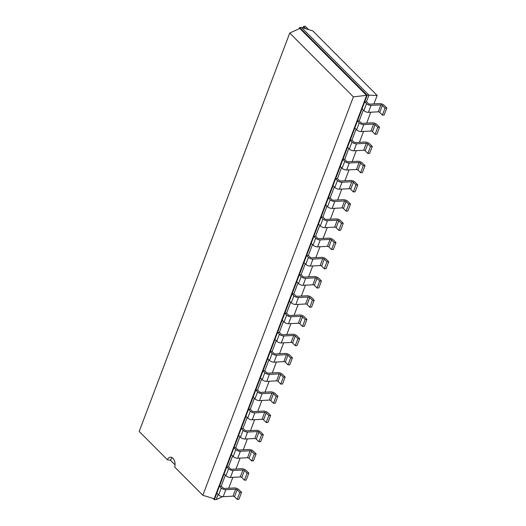 <?xml version="1.0" encoding="UTF-8"?>
<svg xmlns="http://www.w3.org/2000/svg" width="526" height="526" viewBox="0 0 526 526"><rect width="100%" height="100%" fill="white"/><g stroke="black" fill="none" stroke-linecap="round" stroke-linejoin="round"><path stroke-width="0.79" d="M228.718 488.24L232.84 477.332M235.977 469.028L240.099 458.113M243.242 449.809L247.365 438.901M250.501 430.59L254.623 419.682M257.76 411.378L261.882 400.464M265.025 392.159L269.148 381.251M272.284 372.947L276.406 362.033M279.549 353.728L283.672 342.814M286.808 334.51L290.931 323.602M294.067 315.298L298.189 304.383M301.332 296.079L305.455 285.171M308.591 276.86L312.714 265.952M315.85 257.648L319.972 246.733M323.115 238.429L327.238 227.521M330.374 219.21L334.497 208.303M337.639 199.998L341.762 189.084M344.898 180.78L349.021 169.872M352.157 161.561L356.28 150.653M359.422 142.349L363.545 131.434M366.681 123.13L370.804 112.222M373.94 103.918L377.142 95.443L312.766 30.889L301.405 27.411L299.623 27.503L299.156 28.726M222.544 496.656L216.133 499.608L218.106 494.387M377.142 95.443L368.963 95.153L301.405 27.411M386.807 108.008L384.177 114.97L382.395 115.062L379.739 112.406A1.151 0.513 -159.3 0 0 378.227 111.828L368.43 112.347A3.445 1.539 20.7 0 1 363.88 110.611L366.51 103.648A3.445 1.539 20.7 0 0 371.06 105.384L380.857 104.865A1.151 0.513 -159.3 0 1 382.369 105.443L385.025 108.106L386.807 108.008L384.158 105.351A3.445 1.539 -159.3 0 0 379.608 103.615L369.811 104.135A1.151 0.513 20.7 0 1 368.292 103.556L366.477 101.735L368.963 95.153L367.181 95.245L299.623 27.503L299.774 28.443L289.741 33.053L139.193 431.471L167.347 459.698A6.779 4.254 87 0 1 170.437 457.179A6.779 4.254 87 0 1 172.942 458.271A6.779 4.254 87 0 1 174.685 467.055L202.832 495.282L353.38 96.869L289.741 33.053M379.548 127.226L376.918 134.183L375.13 134.281L372.48 131.625A1.151 0.513 -159.3 0 0 370.962 131.046L361.165 131.566A3.445 1.539 20.7 0 1 356.615 129.823L359.245 122.867A3.445 1.539 20.7 0 0 363.795 124.603L373.591 124.083A1.151 0.513 -159.3 0 1 375.11 124.662L377.76 127.318L379.548 127.226L376.892 124.57A3.445 1.539 -159.3 0 0 372.349 122.834L362.545 123.354A1.151 0.513 20.7 0 1 361.033 122.775L359.219 120.954L363.334 110.066M372.283 146.438L369.653 153.401L367.871 153.493L365.222 150.837A1.151 0.513 -159.3 0 0 363.703 150.258L353.906 150.778A3.445 1.539 20.7 0 1 349.356 149.042L351.986 142.086A3.445 1.539 20.7 0 0 356.536 143.822L366.333 143.302A1.151 0.513 -159.3 0 1 367.852 143.881L370.501 146.537L372.283 146.438L369.633 143.782A3.445 1.539 -159.3 0 0 365.083 142.046L355.287 142.566A1.151 0.513 20.7 0 1 353.768 141.987L351.953 140.166L356.069 129.278M365.024 165.657L362.394 172.62L360.606 172.712L357.956 170.056A1.151 0.513 -159.3 0 0 356.444 169.477L346.641 169.997A3.445 1.539 20.7 0 1 342.097 168.261L344.727 161.298A3.445 1.539 20.7 0 0 349.271 163.034L359.074 162.514A1.151 0.513 -159.3 0 1 360.586 163.093L363.236 165.756L365.024 165.657L362.375 163.001A3.445 1.539 -159.3 0 0 357.825 161.265L348.028 161.784A1.151 0.513 20.7 0 1 346.509 161.206L344.694 159.385L348.81 148.496M357.759 184.876L355.129 191.832L353.347 191.931L350.697 189.275A1.151 0.513 -159.3 0 0 349.179 188.696L339.382 189.215A3.445 1.539 20.7 0 1 334.832 187.473L337.462 180.517A3.445 1.539 20.7 0 0 342.012 182.252L351.809 181.733A1.151 0.513 -159.3 0 1 353.327 182.312L355.977 184.968L357.759 184.876L355.109 182.22A3.445 1.539 -159.3 0 0 350.559 180.477L340.763 180.997A1.151 0.513 20.7 0 1 339.25 180.418L337.436 178.603L341.545 167.709M350.5 204.088L347.87 211.051L346.088 211.143L343.439 208.487A1.151 0.513 -159.3 0 0 341.92 207.908L332.123 208.427A3.445 1.539 20.7 0 1 327.573 206.692L330.203 199.729A3.445 1.539 20.7 0 0 334.753 201.471L344.55 200.952A1.151 0.513 -159.3 0 1 346.069 201.53L348.718 204.187L350.5 204.088L347.85 201.432A3.445 1.539 -159.3 0 0 343.3 199.696L333.504 200.215A1.151 0.513 20.7 0 1 331.985 199.637L330.17 197.815L334.286 186.927M343.241 223.307L340.611 230.27L338.823 230.362L336.173 227.705A1.151 0.513 -159.3 0 0 334.661 227.127L324.858 227.646A3.445 1.539 20.7 0 1 320.308 225.91L322.938 218.947A3.445 1.539 20.7 0 0 327.488 220.683L337.291 220.164A1.151 0.513 -159.3 0 1 338.803 220.742L341.453 223.399L343.241 223.307L340.592 220.65A3.445 1.539 -159.3 0 0 336.042 218.915L326.238 219.434A1.151 0.513 20.7 0 1 324.726 218.855L322.911 217.034L327.027 206.146M335.976 242.525L333.346 249.482L331.564 249.58L328.914 246.918A1.151 0.513 -159.3 0 0 327.396 246.339L317.599 246.858A3.445 1.539 20.7 0 1 313.049 245.123L315.679 238.166A3.445 1.539 20.7 0 0 320.229 239.902L330.026 239.383A1.151 0.513 -159.3 0 1 331.544 239.961L334.194 242.617L335.976 242.525L333.326 239.863A3.445 1.539 -159.3 0 0 328.776 238.127L318.98 238.646A1.151 0.513 20.7 0 1 317.461 238.068L315.646 236.253L319.762 225.358M328.717 261.738L326.087 268.701L324.305 268.793L321.649 266.136A1.151 0.513 -159.3 0 0 320.137 265.558L310.34 266.077A3.445 1.539 20.7 0 1 305.79 264.341L308.42 257.378A3.445 1.539 20.7 0 0 312.97 259.121L322.767 258.595A1.151 0.513 -159.3 0 1 324.286 259.18L326.935 261.836L328.717 261.738L326.067 259.081A3.445 1.539 -159.3 0 0 321.517 257.345L311.721 257.865A1.151 0.513 20.7 0 1 310.202 257.286L308.387 255.465L312.503 244.577M321.458 280.956L318.828 287.919L317.04 288.011L314.39 285.355A1.151 0.513 -159.3 0 0 312.871 284.776L303.075 285.296A3.445 1.539 20.7 0 1 298.525 283.56L301.155 276.597A3.445 1.539 20.7 0 0 305.705 278.333L315.501 277.813A1.151 0.513 -159.3 0 1 317.02 278.392L319.67 281.048L321.458 280.956L318.802 278.3A3.445 1.539 -159.3 0 0 314.259 276.564L304.455 277.084A1.151 0.513 20.7 0 1 302.943 276.505L301.128 274.684L305.244 263.796M314.193 300.175L311.563 307.131L309.781 307.23L307.131 304.567A1.151 0.513 -159.3 0 0 305.613 303.989L295.816 304.508A3.445 1.539 20.7 0 1 291.266 302.772L293.896 295.816A3.445 1.539 20.7 0 0 298.446 297.552L308.243 297.032A1.151 0.513 -159.3 0 1 309.761 297.611L312.411 300.267L314.193 300.175L311.543 297.512A3.445 1.539 -159.3 0 0 306.993 295.776L297.197 296.296A1.151 0.513 20.7 0 1 295.678 295.717L293.863 293.902L297.979 283.008M306.934 319.387L304.304 326.35L302.516 326.442L299.866 323.786A1.151 0.513 -159.3 0 0 298.354 323.207L288.55 323.727A3.445 1.539 20.7 0 1 284.007 321.991L286.637 315.028A3.445 1.539 20.7 0 0 291.18 316.764L300.984 316.244A1.151 0.513 -159.3 0 1 302.496 316.823L305.146 319.486L306.934 319.387L304.284 316.731A3.445 1.539 -159.3 0 0 299.735 314.995L289.938 315.515A1.151 0.513 20.7 0 1 288.419 314.936L286.604 313.115L290.72 302.226M299.669 338.606L297.039 345.562L295.257 345.661L292.607 343.005A1.151 0.513 -159.3 0 0 291.088 342.426L281.292 342.945A3.445 1.539 20.7 0 1 276.742 341.21L279.372 334.247A3.445 1.539 20.7 0 0 283.922 335.982L293.718 335.463A1.151 0.513 -159.3 0 1 295.237 336.042L297.887 338.698L299.669 338.606L297.019 335.95A3.445 1.539 -159.3 0 0 292.469 334.214L282.672 334.733A1.151 0.513 20.7 0 1 281.16 334.155L279.345 332.333L283.455 321.445M292.41 357.825L289.78 364.781L287.998 364.88L285.348 362.217A1.151 0.513 -159.3 0 0 283.83 361.638L274.033 362.158A3.445 1.539 20.7 0 1 269.483 360.422L272.113 353.465A3.445 1.539 20.7 0 0 276.663 355.201L286.46 354.682A1.151 0.513 -159.3 0 1 287.978 355.26L290.628 357.917L292.41 357.825L289.76 355.162A3.445 1.539 -159.3 0 0 285.21 353.426L275.414 353.945A1.151 0.513 20.7 0 1 273.895 353.367L272.08 351.546L276.196 340.657M285.151 377.037L282.521 384L280.733 384.092L278.083 381.435A1.151 0.513 -159.3 0 0 276.571 380.857L266.767 381.376A3.445 1.539 20.7 0 1 262.218 379.64L264.848 372.678A3.445 1.539 20.7 0 0 269.397 374.413L279.201 373.894A1.151 0.513 -159.3 0 1 280.713 374.473L283.363 377.135L285.151 377.037L282.501 374.38A3.445 1.539 -159.3 0 0 277.952 372.645L268.148 373.164A1.151 0.513 20.7 0 1 266.636 372.586L264.821 370.764L268.937 359.876M277.886 396.256L275.256 403.212L273.474 403.31L270.824 400.654A1.151 0.513 -159.3 0 0 269.305 400.076L259.509 400.595A3.445 1.539 20.7 0 1 254.959 398.853L257.589 391.896A3.445 1.539 20.7 0 0 262.139 393.632L271.935 393.113A1.151 0.513 -159.3 0 1 273.454 393.691L276.104 396.348L277.886 396.256L275.236 393.599A3.445 1.539 -159.3 0 0 270.686 391.857L260.889 392.383A1.151 0.513 20.7 0 1 259.371 391.798L257.556 389.983L261.672 379.088M270.627 415.468L267.997 422.431L266.215 422.523L263.565 419.866A1.151 0.513 -159.3 0 0 262.047 419.288L252.25 419.807A3.445 1.539 20.7 0 1 247.7 418.071L250.33 411.108A3.445 1.539 20.7 0 0 254.88 412.851L264.677 412.331A1.151 0.513 -159.3 0 1 266.195 412.91L268.845 415.566L270.627 415.468L267.977 412.811A3.445 1.539 -159.3 0 0 263.427 411.076L253.631 411.595A1.151 0.513 20.7 0 1 252.112 411.016L250.297 409.195L254.413 398.307M263.368 434.686L260.738 441.649L258.95 441.741L256.3 439.085A1.151 0.513 -159.3 0 0 254.781 438.506L244.984 439.026A3.445 1.539 20.7 0 1 240.435 437.29L243.065 430.327A3.445 1.539 20.7 0 0 247.614 432.063L257.411 431.544A1.151 0.513 -159.3 0 1 258.93 432.122L261.58 434.778L263.368 434.686L260.712 432.03A3.445 1.539 -159.3 0 0 256.169 430.294L246.365 430.814A1.151 0.513 20.7 0 1 244.853 430.235L243.038 428.414L247.154 417.526M256.103 453.905L253.473 460.861L251.691 460.96L249.041 458.304A1.151 0.513 -159.3 0 0 247.522 457.719L237.726 458.238A3.445 1.539 20.7 0 1 233.176 456.502L235.806 449.546A3.445 1.539 20.7 0 0 240.356 451.282L250.152 450.762A1.151 0.513 -159.3 0 1 251.671 451.341L254.321 453.997L256.103 453.905L253.453 451.249A3.445 1.539 -159.3 0 0 248.903 449.506L239.106 450.026A1.151 0.513 20.7 0 1 237.588 449.447L235.773 447.633L239.889 436.738M248.844 473.117L246.214 480.08L244.426 480.172L241.776 477.516A1.151 0.513 -159.3 0 0 240.264 476.937L230.46 477.457A3.445 1.539 20.7 0 1 225.917 475.721L228.547 468.758A3.445 1.539 20.7 0 0 233.097 470.5L242.894 469.981A1.151 0.513 -159.3 0 1 244.406 470.56L247.056 473.216L248.844 473.117L246.194 470.461A3.445 1.539 -159.3 0 0 241.644 468.725L231.848 469.245A1.151 0.513 20.7 0 1 230.329 468.666L228.514 466.845L232.63 455.957M216.133 499.608L214.352 499.7L216.837 493.118L218.652 494.94A3.445 1.539 20.7 0 0 223.202 496.675L232.998 496.156L235.628 489.193A1.151 0.513 -159.3 0 1 237.147 489.772L239.797 492.428L241.579 492.336L238.929 489.68A3.445 1.539 -159.3 0 0 234.379 487.944L224.582 488.463A1.151 0.513 20.7 0 1 223.07 487.885L221.255 486.063L225.365 475.175M213.076 498.418L214.352 499.7L214.194 498.76L366.596 95.449L299.774 28.443M366.477 101.735L364.696 101.834L367.181 95.245L353.38 96.869M221.255 486.063L219.467 486.155L364.696 101.834L366.51 103.648M359.219 120.954L357.43 121.046L359.245 122.867M228.514 466.845L226.732 466.943L228.547 468.758M351.953 140.166L350.171 140.264L351.986 142.086M235.773 447.633L233.991 447.725L235.806 449.546M344.694 159.385L342.913 159.477L344.727 161.298M243.038 428.414L241.25 428.506L243.065 430.327M337.436 178.603L335.647 178.695L337.462 180.517M250.297 409.195L248.515 409.294L250.33 411.108M330.17 197.815L328.388 197.914L330.203 199.729M257.556 389.983L255.774 390.075L257.589 391.896M322.911 217.034L321.123 217.126L322.938 218.947M264.821 370.764L263.033 370.863L264.848 372.678M315.646 236.253L313.864 236.345L315.679 238.166M272.08 351.546L270.298 351.644L272.113 353.465M308.387 255.465L306.605 255.564L308.42 257.378M279.345 332.333L277.557 332.425L279.372 334.247M301.128 274.684L299.34 274.776L301.155 276.597M286.604 313.115L284.822 313.213L286.637 315.028M293.863 293.902L292.081 293.995L293.896 295.816M294.922 30.672A3.445 1.539 -159.3 0 1 295.763 30.284M308.427 29.555A3.445 1.539 20.7 0 0 307.973 28.956L305.323 26.3L303.535 26.392L305.928 28.792M232.998 496.156A1.151 0.513 -159.3 0 1 234.517 496.735L237.147 489.772M241.579 492.336L238.949 499.299L237.167 499.391L234.517 496.735M235.628 489.193L225.832 489.713L223.202 496.675M225.832 489.713A3.445 1.539 20.7 0 1 221.282 487.977L219.467 486.155L216.837 493.118M363.88 110.611L362.066 108.79M225.917 475.721L224.102 473.9M356.615 129.823L354.8 128.009M233.176 456.502L231.361 454.688M349.356 149.042L347.541 147.221M240.435 437.29L238.62 435.469M342.097 168.261L340.283 166.44M247.7 418.071L245.885 416.25M334.832 187.473L333.017 185.658M254.959 398.853L253.144 397.038M327.573 206.692L325.758 204.87M262.218 379.64L260.403 377.819M320.308 225.91L318.493 224.089M269.483 360.422L267.668 358.6M313.049 245.123L311.234 243.308M276.742 341.21L274.927 339.388M305.79 264.341L303.975 262.52M284.007 321.991L282.192 320.17M298.525 283.56L296.71 281.739M291.266 302.772L289.451 300.957M302.969 27.891L303.535 26.392M214.194 498.76L202.832 495.282M175.053 464.826L170.536 460.303L167.347 459.698M239.797 492.428L237.167 499.391M385.025 108.106L382.395 115.062M247.056 473.216L244.426 480.172M377.76 127.318L375.13 134.281M254.321 453.997L251.691 460.96M370.501 146.537L367.871 153.493M261.58 434.778L258.95 441.741M363.236 165.756L360.606 172.712M268.845 415.566L266.215 422.523M355.977 184.968L353.347 191.931M276.104 396.348L273.474 403.31M348.718 204.187L346.088 211.143M283.363 377.135L280.733 384.092M341.453 223.399L338.823 230.362M290.628 357.917L287.998 364.88M334.194 242.617L331.564 249.58M297.887 338.698L295.257 345.661M326.935 261.836L324.305 268.793M305.146 319.486L302.516 326.442M319.67 281.048L317.04 288.011M312.411 300.267L309.781 307.23M170.536 460.303A6.779 4.254 87 0 1 172.226 457.686M221.282 487.977L218.652 494.94M378.227 111.828L380.857 104.865M368.43 112.347L371.06 105.384M379.739 112.406L382.369 105.443M240.264 476.937L242.894 469.981M241.776 477.516L244.406 470.56M230.46 477.457L233.097 470.5M370.962 131.046L373.591 124.083M361.165 131.566L363.795 124.603M372.48 131.625L375.11 124.662M247.522 457.719L250.152 450.762M249.041 458.304L251.671 451.341M237.726 458.238L240.356 451.282M363.703 150.258L366.333 143.302M353.906 150.778L356.536 143.822M365.222 150.837L367.852 143.881M254.781 438.506L257.411 431.544M256.3 439.085L258.93 432.122M244.984 439.026L247.614 432.063M356.444 169.477L359.074 162.514M346.641 169.997L349.271 163.034M357.956 170.056L360.586 163.093M262.047 419.288L264.677 412.331M263.565 419.866L266.195 412.91M252.25 419.807L254.88 412.851M349.179 188.696L351.809 181.733M339.382 189.215L342.012 182.252M350.697 189.275L353.327 182.312M269.305 400.076L271.935 393.113M270.824 400.654L273.454 393.691M259.509 400.595L262.139 393.632M341.92 207.908L344.55 200.952M332.123 208.427L334.753 201.471M343.439 208.487L346.069 201.53M276.571 380.857L279.201 373.894M278.083 381.435L280.713 374.473M266.767 381.376L269.397 374.413M334.661 227.127L337.291 220.164M324.858 227.646L327.488 220.683M336.173 227.705L338.803 220.742M283.83 361.638L286.46 354.682M285.348 362.217L287.978 355.26M274.033 362.158L276.663 355.201M327.396 246.339L330.026 239.383M317.599 246.858L320.229 239.902M328.914 246.918L331.544 239.961M291.088 342.426L293.718 335.463M292.607 343.005L295.237 336.042M281.292 342.945L283.922 335.982M320.137 265.558L322.767 258.595M310.34 266.077L312.97 259.121M321.649 266.136L324.286 259.18M298.354 323.207L300.984 316.244M299.866 323.786L302.496 316.823M288.55 323.727L291.18 316.764M312.871 284.776L315.501 277.813M303.075 285.296L305.705 278.333M314.39 285.355L317.02 278.392M305.613 303.989L308.243 297.032M307.131 304.567L309.761 297.611M295.816 304.508L298.446 297.552"/></g></svg>
